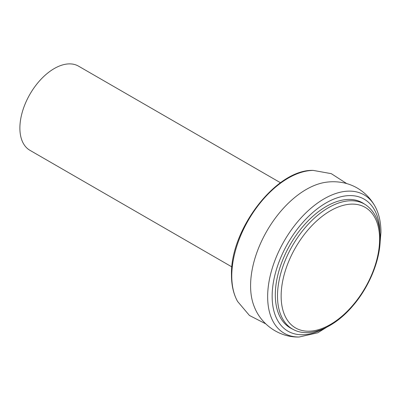 <?xml version="1.0" encoding="UTF-8"?>
<svg xmlns="http://www.w3.org/2000/svg" width="401" height="401" viewBox="0 0 401 401"><rect width="100%" height="100%" fill="white"/><g stroke="black" fill="none" stroke-linecap="round" stroke-linejoin="round"><path stroke-width="0.6" d="M231.893 266.911L29.95 150.32A48.591 28.055 -60 0 1 22.501 111.383A48.591 28.055 -60 0 1 54.245 68.561A48.591 28.055 -60 0 1 78.541 66.155L280.484 182.746M275.307 294.825A72.21 41.694 -60 0 1 307.412 221.542A72.21 41.694 -60 0 1 363.351 203.342L365.416 204.655A72.105 41.629 -60 0 0 309.557 222.831A72.105 41.629 -60 0 0 277.497 296.008A72.105 41.629 -60 0 0 293.337 329.512L291.161 328.379A72.21 41.694 -60 0 1 275.307 294.825M299.151 337.01C279.692 337.632 261.111 324.77 254.249 306.635A78.671 45.423 -60 0 1 250.585 285.828A78.671 45.423 -60 0 1 326.063 182.244C331.913 181.427 337.722 181.608 343.482 182.786C348.329 183.798 352.895 185.538 357.196 188.004C364.674 192.41 370.554 198.39 374.825 205.944A79.904 46.135 -60 0 0 311.316 207.939A79.904 46.135 -60 0 0 267.652 296.69A79.904 46.135 -60 0 0 299.151 337.01L317.808 332.775L336.735 321M379.912 231.953A76.22 44.005 120 0 0 325.136 203.467A76.22 44.005 120 0 0 272.154 296.279A76.22 44.005 120 0 0 324.224 328.414M231.773 275.973A79.904 46.135 120 0 0 237.608 301.477C233.522 294.144 231.477 285.332 231.477 275.036C230.059 229.557 276.459 168.846 313.276 170.41A79.904 46.135 120 0 0 231.773 275.973M281.141 296.078A69.619 40.195 -60 0 1 330.369 210.816A69.619 40.195 -60 0 1 379.597 239.237A69.619 40.195 -60 0 1 330.369 324.499A69.619 40.195 -60 0 1 281.141 296.078M379.747 246.495L380.95 232.385C380.95 222.089 378.91 213.277 374.825 205.944M237.608 301.477L249.437 315.457L265.728 323.843M293.337 329.512C309.377 338.233 334.033 328.048 352.639 306.093C369.306 286.966 380.399 259.783 380.218 238.224C380.093 222.45 375.156 211.257 365.416 204.655M313.276 170.41L331.301 173.668L346.705 183.583"/></g></svg>
